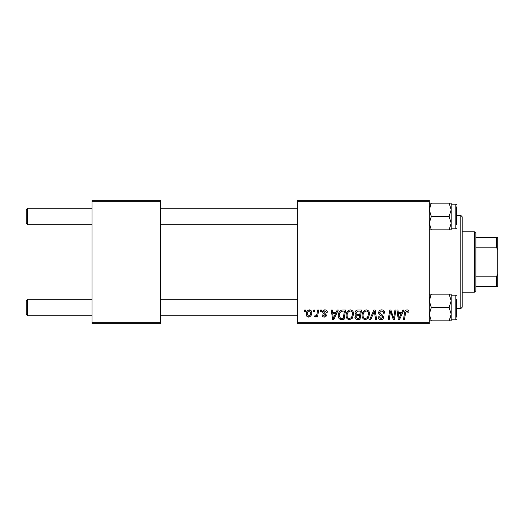 <?xml version="1.0" encoding="UTF-8"?>
<svg xmlns="http://www.w3.org/2000/svg" width="524" height="524" viewBox="0 0 524 524"><rect width="100%" height="100%" fill="white"/><g stroke="black" fill="none" stroke-linecap="round" stroke-linejoin="round"><path stroke-width="0.79" d="M429.254 323.694L297.645 323.694L297.645 322.319L429.254 322.319L429.254 323.694M429.254 201.681L297.645 201.681L297.645 200.306L429.254 200.306L429.254 322.319M320.577 309.985L321.572 309.985L321.363 311.354L320.347 311.354L320.577 309.985M313.843 309.985L314.845 309.985L314.636 311.354L313.614 311.354L313.843 309.985M350.307 309.861C352.521 310.26 353.615 311.642 353.602 314.007L352.292 318.258L349.442 319.706C347.163 319.286 346.056 317.865 346.128 315.428C346.109 312.383 347.504 310.522 350.307 309.861M337.201 309.985L338.281 309.985L333.821 319.581L332.602 319.581L331.286 309.985L332.295 309.985L332.616 312.599L336.022 312.599L337.201 309.985M357.735 309.985L361.58 309.985L359.955 319.581L356.169 319.417L354.846 317.249L356.169 314.904L354.977 312.966C355.095 311.197 356.012 310.201 357.735 309.985M373.874 309.985L375.151 309.985L376.618 319.581L375.61 319.581L374.352 311.354L370.756 319.581L369.682 319.581L373.874 309.985M408.936 311.977L408.851 312.848L407.849 312.972L407.941 312.14L406.912 310.981L405.602 312.782L404.449 319.581L403.441 319.581L404.626 312.546C404.744 310.987 405.53 310.09 406.978 309.861C408.281 309.939 408.936 310.647 408.936 311.977M394.972 309.985L395.98 309.985L394.336 319.581L393.288 319.581L390.537 311.433L389.208 319.581L388.192 319.581L389.817 309.985L390.865 309.985L393.635 318.114L394.972 309.985M297.645 201.681L297.645 322.319M402.877 309.985L403.958 309.985L399.504 319.581L398.286 319.581L396.969 309.985L397.971 309.985L398.292 312.599L401.698 312.599L402.877 309.985M381.662 309.861C383.679 309.966 384.668 311.046 384.636 313.103L383.64 313.221L383.385 311.806L381.596 310.981L379.651 312.586L379.907 313.424L382.507 315.062L383.64 317.158C383.516 318.802 382.618 319.647 380.955 319.706C379.219 319.594 378.282 318.671 378.151 316.922L379.153 316.614L380.987 318.579L382.644 317.216L382.271 316.358L380.548 315.363C379.317 314.872 378.682 313.981 378.656 312.677C378.832 310.876 379.834 309.939 381.662 309.861M366.263 309.861C368.47 310.26 369.571 311.642 369.558 314.007L368.241 318.258L365.392 319.706C363.119 319.286 362.012 317.865 362.077 315.428C362.058 312.383 363.453 310.522 366.263 309.861M327.303 312.219L326.308 312.474L324.88 310.732L323.57 311.8L326.432 315.101C326.321 316.365 325.627 317.027 324.343 317.086C322.948 317.053 322.188 316.345 322.07 314.97L323.066 314.845L324.389 316.214L325.437 315.252L325.339 314.688L323.072 313.149L322.568 311.878C322.758 310.542 323.544 309.867 324.926 309.861C326.445 309.92 327.238 310.706 327.303 312.219M342.788 309.985L345.624 309.985L344.006 319.581L340.39 319.457C338.858 318.71 338.157 317.439 338.275 315.651C338.216 313.201 339.205 311.387 341.248 310.215L342.788 309.985M309.357 309.861C310.935 310.07 311.721 310.994 311.728 312.638C311.819 315.075 310.771 316.555 308.571 317.086C306.972 316.83 306.199 315.861 306.245 314.171C306.18 311.832 307.221 310.391 309.357 309.861M317.688 309.985L318.703 309.985L317.524 316.961L316.509 316.961L316.765 315.52L315.147 317.086L314.472 316.83L314.865 315.743L315.369 315.965C316.522 315.31 317.131 314.249 317.184 312.776L317.688 309.985M304.621 309.985L305.623 309.985L305.413 311.354L304.392 311.354L304.621 309.985M160.554 323.694L92.008 323.694L92.008 322.319L160.554 322.319L160.554 323.694M160.554 201.681L92.008 201.681L92.008 200.306L160.554 200.306L160.554 322.319M92.008 201.681L92.008 322.319M399.825 316.568L401.155 313.719L398.43 313.719L399.033 318.526L399.825 316.568M367.455 317.518L368.555 313.961C368.569 312.271 367.776 311.282 366.191 310.981C364.056 311.623 363.014 313.142 363.073 315.533C363.034 317.256 363.82 318.271 365.425 318.579L367.455 317.518M359.137 318.454L359.641 315.468L356.399 315.861L355.848 317.203L357.427 318.454L359.137 318.454M359.831 314.348L360.381 311.105L357.525 311.158L355.973 312.998C356.071 313.994 356.654 314.439 357.715 314.348L359.831 314.348M334.148 316.568L335.471 313.719L332.753 313.719L333.349 318.526L334.148 316.568M343.187 318.454L344.425 311.105L343.148 311.105C340.502 311.348 339.211 312.887 339.27 315.71L340.476 318.297L343.187 318.454M351.506 317.518L352.606 313.961C352.619 312.271 351.827 311.282 350.235 310.981C348.1 311.623 347.065 313.142 347.124 315.533C347.084 317.256 347.864 318.271 349.475 318.579L351.506 317.518M308.616 316.214C310.123 315.664 310.824 314.505 310.732 312.743L309.343 310.732C307.883 311.308 307.182 312.455 307.241 314.171L308.616 316.214M27.569 224.711L26.2 223.342L26.2 209.633L27.569 208.257L27.569 224.711L92.008 224.711M27.569 315.743L26.2 314.367L26.2 300.658L27.569 299.289L27.569 315.743L92.008 315.743M429.254 229.833L431.317 229.833L429.254 223.159L431.317 216.484L449.127 216.484L451.19 223.159L451.19 227.174M456.673 206.888L456.673 224.796M451.19 228.824L455.847 228.824L455.847 204.144L451.19 204.144L451.19 209.81L449.127 216.484M431.317 216.484L429.254 209.81L431.317 203.142L429.254 203.142M429.588 207.222L431.317 203.142L449.127 203.142L451.19 209.81L451.19 223.159L449.127 229.833L451.19 229.833L451.19 223.159M451.19 209.81L451.19 203.142L449.127 203.142M431.317 229.833L449.127 229.833M451.19 296.826L451.19 300.841L451.19 294.167L449.127 294.167L451.19 300.841L449.127 307.516L451.19 314.19L451.19 319.856L455.847 319.856L455.847 295.176L451.19 295.176M456.673 299.204L456.673 317.112M429.254 320.858L431.317 320.858L429.254 314.19L431.317 307.516L429.254 300.841L431.317 294.167L449.127 294.167M431.317 307.516L449.127 307.516M429.588 298.248L431.317 294.167L429.254 294.167M451.066 315.743L449.127 320.858L451.19 320.858L451.19 314.19L449.127 320.858L431.317 320.858M451.19 300.841L451.19 314.19M460.786 215.39L462.155 216.759L462.155 307.241L460.786 308.61L460.786 215.39L456.673 215.39M474.495 292.163L474.495 231.837L475.864 233.213L475.864 290.787L474.495 292.163L462.155 292.163M474.495 231.837L462.155 231.837M497.8 286.674L496.431 286.674L496.431 276.829L497.8 273.954L497.8 286.674M475.864 286.674L496.431 286.674M475.864 237.326L497.8 237.326L497.8 273.954M475.864 276.829L496.431 276.829M497.8 250.046L496.431 247.171L496.431 237.326M475.864 247.171L496.431 247.171M297.645 208.257L160.554 208.257M92.008 208.257L27.569 208.257M297.645 224.711L160.554 224.711M160.554 315.743L297.645 315.743M27.569 299.289L92.008 299.289M160.554 299.289L297.645 299.289M455.847 204.144L456.673 204.969M455.847 228.824L456.673 227.999M455.847 319.856L456.673 319.031M455.847 295.176L456.673 296.001M460.786 308.61L456.673 308.61"/></g></svg>
